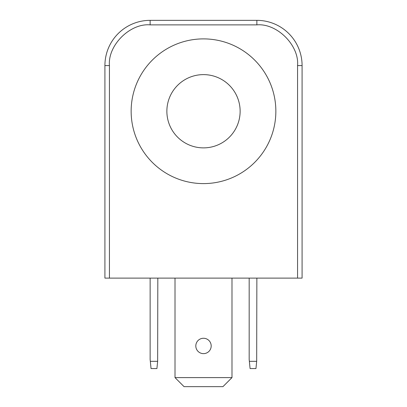 <?xml version="1.0" encoding="UTF-8"?>
<svg xmlns="http://www.w3.org/2000/svg" width="407" height="407" viewBox="0 0 407 407"><rect width="100%" height="100%" fill="white"/><g stroke="black" fill="none" stroke-linecap="round" stroke-linejoin="round"><path stroke-width="0.61" d="M203.5 338.263A7.687 7.687 0 0 0 195.813 345.95A7.687 7.687 0 0 0 203.5 353.637A7.687 7.687 0 0 0 211.187 345.95A7.687 7.687 0 0 0 203.5 338.263M203.5 38.889A72.354 72.354 0 0 0 131.146 111.248A72.354 72.354 0 0 0 203.5 183.603A72.354 72.354 0 0 0 275.854 111.248A72.354 72.354 0 0 0 203.5 38.889M203.5 147.878A36.63 36.63 0 0 1 166.87 111.248A36.63 36.63 0 0 1 203.5 74.618A36.63 36.63 0 0 1 240.13 111.248A36.63 36.63 0 0 1 203.5 147.878M256.863 24.873L256.863 20.35A45.223 45.223 0 0 1 302.086 65.573A45.223 45.223 0 0 0 256.863 20.35L150.137 20.35A45.223 45.223 0 0 0 104.914 65.573L104.914 278.118L109.437 278.118L109.437 65.573C107.616 45.436 130.001 23.051 150.137 24.873L256.863 24.873C276.999 23.051 299.384 45.436 297.563 65.573L297.563 278.118L302.086 278.118L302.086 65.573L297.563 65.573M297.563 278.118L109.437 278.118M231.99 278.118L231.99 377.604L175.01 377.604L175.01 278.118M157.824 278.118L157.646 361.324L150.32 361.324L150.137 359.518L150.137 278.118M256.863 278.118L256.68 361.324L249.354 361.324L249.176 359.518L249.176 278.118M175.01 377.604L184.056 386.65L222.944 386.65L231.99 377.604M150.32 361.324L151.043 368.559L156.919 368.559L157.646 361.324M249.354 361.324L250.081 368.559L255.957 368.559L256.68 361.324M150.137 24.873L150.137 20.35A45.223 45.223 0 0 0 104.914 65.573L109.437 65.573"/></g></svg>

